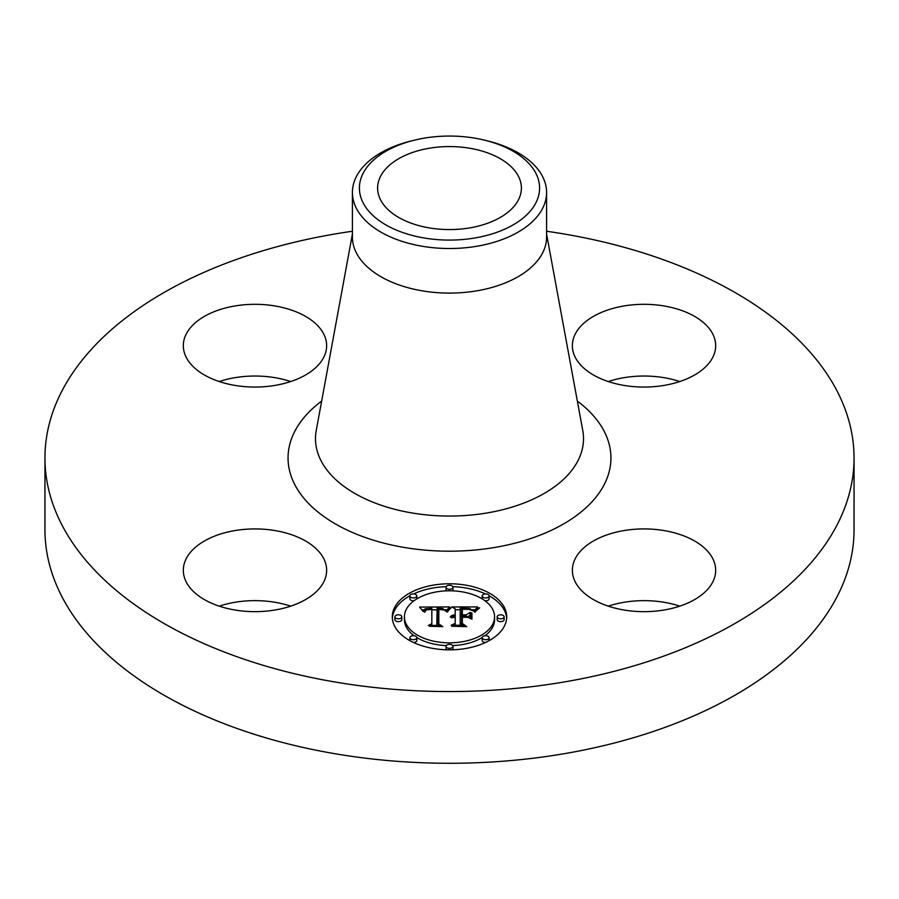 <?xml version="1.0" encoding="UTF-8"?>
<svg xmlns="http://www.w3.org/2000/svg" width="899" height="899" viewBox="0 0 899 899"><rect width="100%" height="100%" fill="white"/><g stroke="black" fill="none" stroke-linecap="round" stroke-linejoin="round"><path stroke-width="1.35" d="M323.741 558.639A71.662 41.376 180 0 1 326.64 570.292A71.662 41.376 180 0 1 265.171 611.241A71.662 41.376 180 0 1 186.217 581.945A71.662 41.376 180 0 1 183.317 570.292A71.662 41.376 180 0 1 244.786 529.342A71.662 41.376 180 0 1 323.741 558.639M219.244 606.151A71.662 41.376 180 0 1 290.714 606.151M546.592 231.245A404.55 233.56 180 0 1 854.05 457.984L854.05 529.713A404.55 233.56 180 0 1 563.392 753.834A404.55 233.56 180 0 1 44.95 529.713L44.95 457.984A404.55 233.56 180 0 1 335.608 233.875A404.55 233.56 180 0 1 352.408 231.245M219.244 381.547A71.662 41.376 180 0 1 234.808 377.704A71.662 41.376 180 0 1 290.714 381.547M608.286 381.547A71.662 41.376 180 0 1 679.756 381.547M608.286 606.151A71.662 41.376 180 0 1 623.85 602.319A71.662 41.376 180 0 1 679.756 606.151M854.05 457.984A404.55 233.56 180 0 1 563.392 682.105A404.55 233.56 180 0 1 44.95 457.984M469.739 227.897A71.898 41.511 180 0 1 377.602 188.071A71.898 41.511 180 0 1 429.261 148.245A71.898 41.511 180 0 1 521.398 188.071A71.898 41.511 180 0 1 469.739 227.897M535.95 202.713A90.102 52.018 0 0 0 484.494 140.143A90.102 52.018 0 0 0 414.506 140.143A90.102 52.018 0 0 0 363.05 173.428A90.102 52.018 0 0 0 424.137 237.988A90.102 52.018 0 0 0 535.95 202.713M484.494 140.143L487.202 140.795A97.092 56.053 0 0 1 546.592 192.453A97.092 56.053 0 0 1 542.67 208.242A97.092 56.053 180 0 1 476.841 246.247A97.092 56.053 0 0 1 352.408 192.453A97.092 56.053 0 0 1 356.33 176.676A97.092 56.053 180 0 1 411.798 140.795L414.506 140.143M546.592 192.453L546.592 237.044A97.092 56.053 180 0 1 476.841 290.827A97.092 56.053 180 0 1 352.408 237.044L352.408 192.453M623.85 530.59A71.662 41.376 180 0 1 715.683 570.292A71.662 41.376 180 0 1 664.192 609.994A71.662 41.376 180 0 1 572.36 570.292A71.662 41.376 180 0 1 623.85 530.59M575.259 357.33A71.662 41.376 180 0 1 572.36 345.677A71.662 41.376 180 0 1 633.829 304.727A71.662 41.376 180 0 1 712.783 334.035A71.662 41.376 180 0 1 715.683 345.677A71.662 41.376 180 0 1 654.214 386.637A71.662 41.376 180 0 1 575.259 357.33M275.15 385.379A71.662 41.376 180 0 1 183.317 345.677A71.662 41.376 180 0 1 234.808 305.986A71.662 41.376 180 0 1 326.64 345.677A71.662 41.376 180 0 1 275.15 385.379M392.29 616.815A57.21 33.038 180 0 1 449.5 583.777A57.21 33.038 180 0 1 506.71 616.815A57.21 33.038 180 0 1 449.5 649.842A57.21 33.038 180 0 1 392.29 616.815M506.665 618.231A57.21 33.038 0 0 0 489.123 595.812M485.426 593.936A57.21 33.038 0 0 0 452.804 586.665M446.196 586.665A57.21 33.038 0 0 0 413.574 593.936M409.877 595.812A57.21 33.038 0 0 0 392.335 618.231M404.426 616.815A45.074 26.026 180 0 1 449.5 590.789A45.074 26.026 180 0 1 494.574 616.815A45.074 26.026 180 0 1 449.5 642.841A45.074 26.026 180 0 1 404.426 616.815L404.426 619.647A45.074 26.026 0 0 0 414.068 635.739M416.788 637.548A45.074 26.026 0 0 0 446.275 645.606M452.725 645.606A45.074 26.026 0 0 0 482.212 637.548M484.932 635.739A45.074 26.026 0 0 0 494.574 619.647L494.574 616.815M446.028 587.283A3.472 2 180 0 1 449.5 585.283A3.472 2 180 0 1 452.972 587.283A3.472 2 180 0 1 449.5 589.283A3.472 2 180 0 1 446.028 587.283L446.028 590.115A3.472 2 0 0 0 446.275 590.857M452.725 590.857A3.472 2 0 0 0 452.972 590.115L452.972 587.283M497.181 619.647A3.472 2 0 0 0 500.642 621.647A3.472 2 0 0 0 504.114 619.647L504.114 616.815A3.472 2 180 0 1 500.642 618.815A3.472 2 180 0 1 497.181 616.815L497.181 619.647M482.201 595.936A3.472 2 180 0 1 485.662 593.924A3.472 2 180 0 1 489.135 595.936A3.472 2 180 0 1 485.662 597.936A3.472 2 180 0 1 482.201 595.936L482.201 598.756A3.472 2 0 0 0 482.212 598.903M484.932 600.723A3.472 2 0 0 0 489.135 598.756L489.135 595.936M446.028 646.336A3.472 2 180 0 1 449.5 644.336A3.472 2 180 0 1 452.972 646.336A3.472 2 180 0 1 449.5 648.348A3.472 2 180 0 1 446.028 646.336L446.028 649.168A3.472 2 0 0 0 446.196 649.786M452.804 649.786A3.472 2 0 0 0 452.972 649.168L452.972 646.336M482.201 637.694A3.472 2 180 0 1 485.662 635.694A3.472 2 180 0 1 489.135 637.694A3.472 2 180 0 1 485.662 639.695A3.472 2 180 0 1 482.201 637.694L482.201 640.526A3.472 2 0 0 0 485.426 642.515M489.123 640.639A3.472 2 0 0 0 489.135 640.526L489.135 637.694M394.886 616.815L394.886 619.647A3.472 2 0 0 0 398.358 621.647A3.472 2 0 0 0 401.819 619.647L401.819 616.815A3.472 2 180 0 1 398.358 618.815A3.472 2 180 0 1 394.886 616.815A3.472 2 180 0 1 398.358 614.804A3.472 2 180 0 1 401.819 616.815M409.865 595.936A3.472 2 180 0 1 413.338 593.924A3.472 2 180 0 1 416.799 595.936A3.472 2 180 0 1 413.338 597.936A3.472 2 180 0 1 409.865 595.936L409.865 598.756A3.472 2 0 0 0 414.068 600.723M416.788 598.903A3.472 2 0 0 0 416.799 598.756L416.799 595.936M409.865 637.694A3.472 2 180 0 1 413.338 635.694A3.472 2 180 0 1 416.799 637.694A3.472 2 180 0 1 413.338 639.695A3.472 2 180 0 1 409.865 637.694L409.865 640.526A3.472 2 0 0 0 409.877 640.639M413.574 642.515A3.472 2 0 0 0 416.799 640.526L416.799 637.694M449.522 606.926L445.893 611.298L442.859 608.578L437.116 608.23L436.813 623.872L439.768 625.446L428.34 625.446L431.835 623.76L431.835 609.398L426.632 609.859L424.463 612.028L426.238 609.544L431.565 609.028L431.835 608.32L425.07 608.837L423.193 611.545L419.563 607.072L449.522 606.926M451.096 607.836L446.814 611.927L449.421 608.499L451.096 607.836M444.421 610.095L438.836 609.398L438.813 623.917L442.791 626.637L429.441 626.243L441.42 626.243L438.06 624.03L438.06 608.994L442.634 609.162L444.421 610.095M451.815 606.926L477.774 606.926L473.672 611.264L469.671 608.511L460.198 608.129L460.198 614.882L461.715 614.882L461.715 608.926L469.211 609.106L472.121 610.399L468.817 609.387L462.344 609.308L462.344 614.882L466.12 614.882L470.121 612.444L470.121 618.49L465.918 616.096L460.198 616.096L460.198 623.367L463.39 625.243L451.118 625.243L455.197 623.367L455.197 617.164L451.343 617.703L455.197 616.77L455.197 616.096L450.242 616.928L452.04 615.478L455.197 614.882L455.197 608.792L451.815 606.926M479.673 607.814L474.65 612.028L476.751 609.331L479.673 607.814M471.941 612.949L471.941 619.186L471.301 618.973L471.301 612.736L471.941 612.949M467.469 617.31L462.344 617.31L462.344 623.49L466.75 626.637L451.646 626.243L465.345 626.243L461.715 623.659L461.715 616.916L467.469 617.31M470.121 618.49L470.121 615.276L467.39 616.939M462.344 611.736L461.715 611.747M474.739 609.758L472.177 609.758M460.198 609.758L455.197 609.758M455.197 614.882L455.197 616.096M454.456 614.938L454.456 616.062M453.77 615.017L453.77 616.096M453.141 615.141L453.141 616.163M452.568 615.298L452.568 616.276M452.04 615.478L452.04 616.411M451.579 615.703L451.579 616.579M451.163 615.961L451.163 616.748M450.804 616.253L450.804 616.939M455.197 616.77L455.197 619.602M451.961 617.366L451.961 617.928M455.197 623.367L455.197 625.243M460.198 623.367L460.198 625.243M466.12 614.882L466.12 616.208M462.344 614.882L462.344 616.096M461.715 614.882L461.715 616.096M460.198 614.882L460.198 616.096M446.859 609.769L444.713 609.78M437.083 609.825L431.835 609.848M423.744 609.882L421.856 609.893M431.835 608.32L431.835 609.398M425.744 609.814L425.744 610.511M425.519 609.983L425.519 610.803M425.317 610.163L425.317 611.208M425.137 610.365L425.137 611.871M424.98 610.59L424.98 612.028M424.834 610.837L424.834 612.028M424.71 611.106L424.71 612.028M424.609 611.387L424.609 612.028M431.835 623.76L431.835 625.446M436.813 623.872L436.813 625.446M471.941 619.186L471.941 615.781L471.301 615.568L471.301 618.973M450.466 607.634L450.466 608.353M450.118 607.893L450.118 608.679M449.77 608.174L449.77 609.028M449.421 608.499L449.421 609.421M449.073 608.859L449.073 609.837M448.713 609.264L448.713 610.286M448.354 609.691L448.354 610.758M447.994 610.163L447.994 611.275M447.623 610.668L447.623 611.814M447.264 611.219L447.264 612.017M478.526 608.005L478.526 608.623M477.875 608.443L477.875 609.129M477.29 608.893L477.29 609.634M476.751 609.331L476.751 610.129M476.268 609.78L476.268 610.635M475.829 610.219L475.829 611.163M475.459 610.668L475.459 611.702M475.133 611.118L475.133 612.208M438.836 611.814L438.06 611.826L438.06 624.03M438.813 623.917L438.813 624.524M462.344 619.748L461.715 619.748L461.715 623.659M462.344 623.49L462.344 624.108M497.181 616.815A3.472 2 180 0 1 500.642 614.804A3.472 2 180 0 1 504.114 616.815M546.592 234.066L582.766 430.509A134.018 77.37 180 0 1 487.236 512.924A134.018 77.37 180 0 1 316.234 430.509L352.408 234.066M577.338 401.055A161.449 93.215 180 0 1 494.956 547.424A161.449 93.215 180 0 1 316.212 510.587A161.449 93.215 180 0 1 321.662 401.055"/></g></svg>

